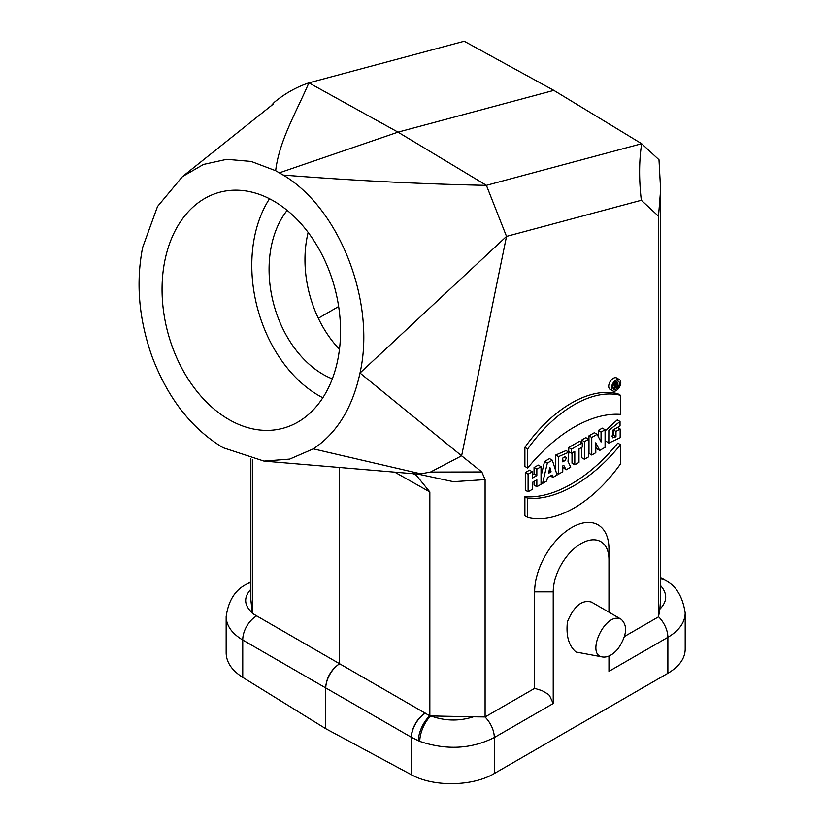 <?xml version="1.0" encoding="UTF-8"?>
<svg xmlns="http://www.w3.org/2000/svg" width="825" height="825" viewBox="0 0 825 825"><rect width="100%" height="100%" fill="white"/><g stroke="black" fill="none" stroke-linecap="round" stroke-linejoin="round"><path stroke-width="1.24" d="M142.612 247.552L157.534 206.477L182.511 176.56L203.486 164.443L226.751 159.318L251.202 161.442L275.653 170.703L283.037 174.962C339.683 208.385 376.066 302.022 359.999 373.024C352.502 407.818 336.93 433.094 313.304 448.862L289.699 459.092L263.99 461.093L223.173 447.738C191.637 428.752 167.96 398.423 152.12 356.751C138.899 319.512 135.723 283.13 142.601 247.603M228.948 419.543A122.183 86.398 75 0 1 162.195 295.835A122.183 86.398 75 0 1 219.687 192.256A122.183 86.398 75 0 1 334.754 287.904A122.183 86.398 75 0 1 282.934 428.288A122.183 86.398 75 0 1 228.948 419.543M616.574 381.274A4.599 2.65 -60 0 1 616.605 381.758A4.599 2.65 -60 0 1 616.595 382.047M624.525 636.446L658.505 616.832L659.856 609.17C667.363 601.477 667.621 593.629 660.629 585.626M658.505 216.202L660.629 189.822L658.989 159.772L641.685 143.715L553.853 90.389L398.011 132.144L486.399 185.326L506.519 236.393L461.618 455.812L359.999 373.024L506.519 236.393L641.324 200.269L658.505 216.202L658.505 616.832M481.831 471.962L430.475 472.065L461.618 455.812L481.831 471.962L485.1 479.603L453.42 481.687L417.419 473.963L420.853 473.839L313.304 448.862M534.641 688.339L542.066 690.638L547.965 694.103L549.491 695.465L553.224 703.508L553.224 591.845L534.641 591.845L534.641 688.339L485.1 716.946L485.1 479.603M534.641 591.845A52.553 30.339 -60 0 1 571.797 527.484A52.553 30.339 -60 0 1 608.963 548.945L608.963 612.212L608.963 548.945M536.848 486.719L541.045 484.296L541.045 466.713L536.848 469.136L536.848 475.551L532.29 478.18L532.29 471.766L529.506 470.157L525.308 472.581L525.308 490.163L528.093 491.772L532.29 489.349L532.29 482.429L536.848 479.799L536.848 486.719L534.053 485.11L534.053 481.408M541.045 466.713L538.261 465.104L534.053 467.528L534.053 473.942L532.29 474.963M524.896 447.356L524.896 466.424L527.691 468.033A133.66 77.168 -60 0 1 620.586 414.397L620.586 395.34L617.801 393.731A111.932 64.628 120 0 0 524.896 447.356L527.691 448.965L527.691 468.033M599.703 450.429L595.794 442.767L595.794 452.677L591.762 455.008L588.978 453.399L588.978 435.827L594.351 432.723L597.135 434.332L601.043 441.994L601.043 432.073L598.249 430.464L602.291 428.134L605.076 429.743L605.076 447.325L599.703 450.429L596.918 448.821L595.794 446.624M598.249 436.528L598.249 430.464M555.772 470.9L555.772 454.998L566.033 450.584L568.827 452.193L568.002 461.33L570.735 467.146L566.094 469.827L562.763 467.167M524.896 515.8L524.896 496.733A133.66 77.168 120 0 0 617.801 443.097L620.586 444.706L620.586 463.774A111.932 64.628 -60 0 1 527.691 517.409L524.896 515.8M619.431 379.562L616.636 377.953A6.569 3.795 120 0 0 610.067 381.738A6.569 3.795 120 0 0 610.067 389.328L612.862 390.937A6.569 3.795 120 0 0 617.925 389.173A6.569 3.795 120 0 0 620.792 382.563A6.569 3.795 120 0 0 619.431 379.562A6.569 3.795 120 0 0 612.862 383.347A6.569 3.795 120 0 0 612.862 390.937M552.317 460.206L547.336 463.083L542.551 483.419L546.707 481.027L547.47 477.716L552.183 474.994L552.946 477.417L557.102 475.014L552.317 460.206L549.533 458.597L544.552 461.474L541.045 476.365M574.798 464.805L578.995 462.382L578.995 448.955L582.285 447.057L582.285 442.901L579.501 441.282L568.724 447.511L568.724 451.677L571.508 453.286L574.798 451.388L574.798 464.805L572.014 463.196L572.014 452.997M588.596 439.261L584.409 441.684L584.409 459.257L588.596 456.833L588.596 439.261L585.812 437.652L581.625 440.065L581.625 442.509M581.625 447.449L581.625 457.648L584.409 459.257M615.986 431.434L615.986 436.776L612.49 437.817L613.006 430.093L620.039 425.927L620.039 421.493L608.86 430.372L608.819 443.077L620.173 437.693L620.173 429.021L615.986 431.434L613.202 429.835L613.202 435.167L611.5 436.239M620.173 429.021L617.389 427.412L613.212 429.815M620.039 421.493L617.244 419.884L605.076 430.959M605.076 440.591L608.819 443.077M413.191 473.694L416.367 475.375L429.846 491.948L429.846 715.842L430.897 715.935C444.943 721.06 459.123 721.349 473.447 716.791L430.897 715.935A19.707 8.724 -68.1 0 0 419.739 741.355L411.438 737.303L325.751 687.926A19.707 10.973 -60 0 1 339.683 663.795L252.368 613.387L252.368 459.308M339.683 663.795L429.846 715.842M339.56 467.466L339.56 663.723C331.114 669.57 326.463 677.614 325.627 687.854L325.627 728.619L411.438 774.757L411.438 737.303A19.707 10.973 -60 0 1 425.38 713.171M553.853 90.389L464.207 41.25L308.921 82.861L398.011 132.144L279.438 172.796M283.192 175.055C351.553 180.51 419.275 183.944 486.358 185.347M486.399 185.326L641.685 143.715C639.055 160.421 638.932 179.273 641.324 200.269M252.368 613.387L250.738 598.744L250.738 458.927M685.193 649.409C684.925 658.618 679.161 666.579 667.879 673.303L667.879 637.312L608.963 671.333L608.963 656.03M553.224 703.508L494.309 737.529L494.309 773.51L667.879 673.303M494.309 773.51C472.673 786.514 433.455 787.102 411.438 774.757M660.629 598.568L659.856 609.17M338.652 306.498L318.326 318.244L338.652 306.498M308.158 232.413A98.536 69.671 -105 0 0 339.467 349.274M325.751 687.926L242.756 640.014L242.756 677.377L325.627 728.619M621.143 619.235L591.525 602.095C582.079 599.455 574.056 605.983 567.445 621.679C565.878 635.714 568.745 645.831 576.046 652.028L602.673 656.989C585.193 655.298 605.107 610.882 621.143 619.235C627.918 625.556 626.917 635.363 618.131 648.656C612.841 654.823 607.695 657.607 602.673 656.989M553.224 591.845A39.414 22.76 -60 0 1 581.089 543.582A39.414 22.76 -60 0 1 608.963 559.67M242.756 677.377C231.938 670.477 226.411 662.382 226.163 653.08M270.817 106.126L274.282 102.31C284.873 93.545 296.402 87.068 308.87 82.871L308.921 82.861M473.447 716.791L485.1 716.946M308.87 82.871C296.495 111.87 279.376 140.178 275.653 170.703M420.853 473.839L430.464 472.065M269.507 198.743A122.183 86.398 -105 0 0 318.677 395.495A122.183 86.398 -105 0 0 322.833 397.753M287.162 210.354A98.536 69.671 -105 0 0 323.008 374.344A98.536 69.671 -105 0 0 332.32 378.871M660.629 579.037A19.707 11.375 -58.3 0 1 664.785 580.058C675.892 585.399 682.698 596.382 685.193 613.027C684.925 622.493 679.15 630.589 667.879 637.312A19.707 11.375 60 0 0 658.525 616.718M484.956 716.935A19.707 11.375 -120 0 1 494.309 737.529C471.199 749.09 446.335 750.358 419.739 741.355M256.699 615.873A19.707 11.767 -60 0 0 242.756 640.014C231.938 633.487 226.411 625.721 226.163 616.688C228.422 600.249 235.548 589.256 247.562 583.698A19.707 11.375 60 0 1 250.738 582.78M591.762 455.008L591.762 437.436L588.978 435.827M591.762 437.436L597.135 434.332M601.043 432.073L605.076 429.743M562.763 458.071L562.763 461.845L564.434 460.886A2.31 1.33 120 0 0 565.95 458.844A2.31 1.33 120 0 0 565.589 456.988A2.31 1.33 120 0 0 564.434 457.102L562.763 458.071M566.094 469.827L563.774 465.331L562.763 465.908L562.763 471.756L558.556 474.179L556.442 472.952M558.556 474.179L558.556 456.607L555.772 454.998M558.556 456.607L568.827 452.193M527.691 517.409L527.691 498.341L524.896 496.733M527.691 498.341A133.66 77.168 120 0 0 620.586 444.706M619.389 383.367A4.599 2.65 120 0 0 618.441 381.263A4.599 2.65 120 0 0 613.841 383.924A4.599 2.65 120 0 0 613.841 389.225A4.599 2.65 120 0 0 617.389 387.998A4.599 2.65 120 0 0 619.389 383.367M620.586 395.34A111.932 64.628 120 0 0 527.691 448.965M532.29 471.766L528.093 474.189L528.093 491.772M528.093 474.189L525.308 472.581M536.848 469.136L534.053 467.528M536.848 475.551L534.053 473.942M551.1 471.817L548.563 473.282L549.832 467.239L551.1 471.817L549.11 470.673M542.551 483.419L541.045 482.553M552.946 477.417L550.471 475.984M547.336 463.083L544.552 461.474M582.285 442.901L571.508 449.12L571.508 453.286M571.508 449.12L568.724 447.511M584.409 441.684L581.625 440.065M615.986 436.776L613.202 435.167M615.625 384.254L615.625 385.492L616.605 383.862L615.625 384.254M614.501 388.596L616.409 386.11L616.801 387.265L617.977 386.585L617.347 385.12A2.032 1.176 120 0 0 617.471 382.552A2.032 1.176 120 0 0 616.502 382.625L614.501 383.78L614.501 388.596L612.934 387.678M616.801 387.265L615.625 386.585M616.502 382.625L615.419 382.006M429.846 491.948L394.721 472.127M250.738 589.401C243.53 597.434 244.025 605.23 252.233 612.779M418.285 740.757A19.707 8.962 -66.3 0 1 429.866 715.852M411.293 737.22A19.707 11.003 -60.1 0 1 425.205 713.078M664.785 580.058A19.707 11.375 -58.3 0 1 664.816 580.078L660.629 577.49M564.434 460.886L562.763 459.917M616.223 385.141L615.625 384.801M416.367 475.386L415.852 475.087M660.629 189.822L660.629 598.733M182.511 176.56L273.106 104.218M418.461 474.158L263.99 461.093M685.193 612.903L685.193 649.584M226.163 653.256L226.163 616.574M250.738 581.862L247.562 583.698M617.471 382.552L615.904 381.645"/></g></svg>
